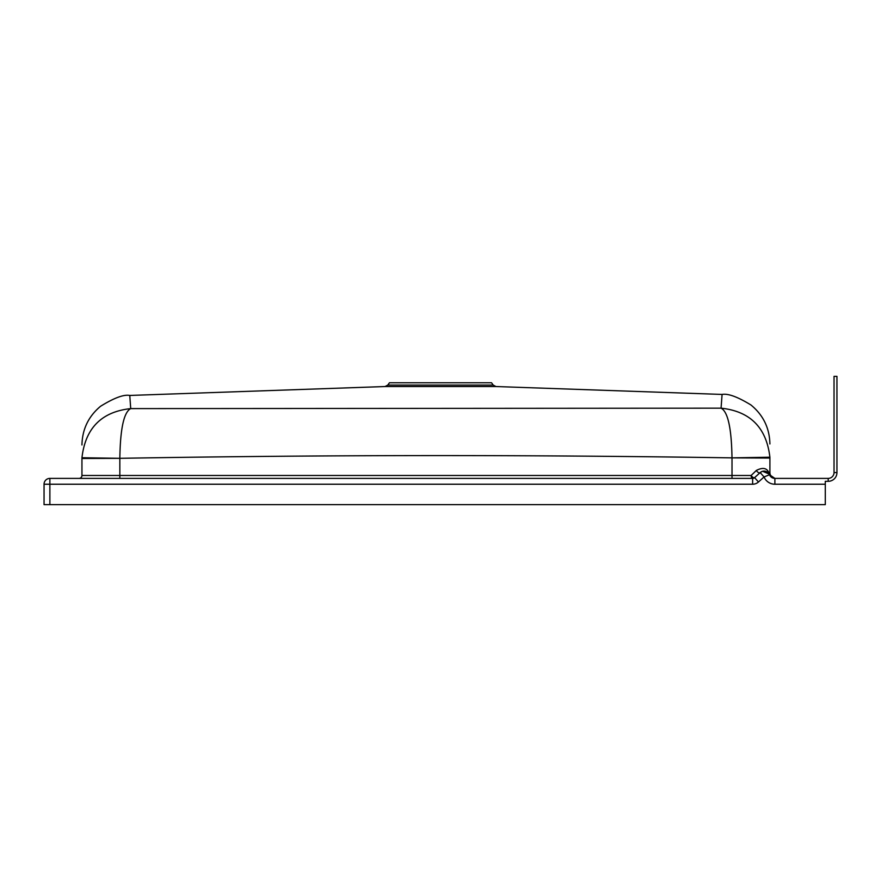 <?xml version="1.0" encoding="UTF-8"?>
<svg xmlns="http://www.w3.org/2000/svg" width="881" height="881" viewBox="0 0 881 881"><rect width="100%" height="100%" fill="white"/><g stroke="black" fill="none" stroke-linecap="round" stroke-linejoin="round"><path stroke-width="1.32" d="M387.805 385.074L493.195 385.074L491.554 382.783L389.446 382.783L387.805 385.074L385.041 386.539L495.959 386.539L722.079 394.435C728.014 393.322 737.639 396.846 750.953 404.985C763.232 415.072 769.553 428.067 769.906 443.958M385.041 386.539L129.771 395.448L130.718 408.608L721.065 408.167L722.079 394.435M493.195 385.074L495.959 386.539M49.876 504.637L825.288 504.637L825.288 484.231L774.884 484.231A11.662 11.662 0 0 1 764.069 476.94L758.475 481.984A8.744 8.744 0 0 1 752.627 484.231L49.876 484.231L49.876 504.637L44.05 504.637L44.05 484.231A5.826 5.826 0 0 1 49.876 478.394L752.627 478.394A2.918 2.918 0 0 0 754.577 477.645L760.171 472.601A2.918 1.542 48 0 1 756.35 470.443C762.649 467.216 766.8 467.932 768.816 472.568L769.531 474.749L774.884 478.394L828.206 478.394A5.826 5.826 0 0 0 834.032 472.568L834.032 376.363L836.95 376.363L836.95 472.568A8.744 8.744 0 0 1 828.206 481.312L825.288 481.312L828.206 481.312L828.206 478.394A5.826 5.826 0 0 0 834.032 472.568L836.95 472.568M129.903 396.362L129.771 395.448C123.88 394.281 114.156 397.882 100.588 406.251C88.496 416.339 82.285 429.245 81.944 444.982M79.026 478.394A2.918 2.918 0 0 0 81.944 475.476L81.944 458.494C81.944 441.612 81.944 441.612 81.944 458.494L81.955 457.746C85.369 428.122 101.623 411.746 130.718 408.608C123.902 412.088 120.279 428.651 119.838 458.318L81.955 457.746M769.895 457.217C766.437 427.615 750.16 411.262 721.065 408.167C727.882 411.647 731.527 428.21 732.001 457.867L769.895 457.217L769.906 458.065C769.906 440.566 769.906 440.566 769.906 458.065L769.906 472.568A5.826 5.826 0 0 0 775.732 478.394M769.906 458.065L732.001 457.867C527.95 454.684 323.889 454.838 119.838 458.318L81.944 458.494M119.838 458.494L119.838 475.476L751.152 475.476A2.918 1.476 90 0 0 752.627 478.394A2.918 2.918 0 0 0 754.577 477.645A2.918 2.918 0 0 1 752.627 478.394A2.918 2.918 0 0 0 754.577 477.645A2.918 1.167 48 0 1 751.152 475.476L756.35 470.443M766.988 471.886L769.124 474.022L762.649 471.291M761.834 471.555L760.171 472.601L764.069 476.94A11.662 11.662 0 0 0 774.884 484.231L774.884 478.394L769.476 474.749L774.884 478.394A5.826 5.826 0 0 1 769.476 474.749L770.357 476.247M769.531 474.749L768.816 472.568A2.918 2.621 150 0 0 769.124 474.022L769.476 474.749L764.069 476.94M770.952 476.863L771.624 477.403M772.373 477.832L773.177 478.141M769.476 474.749A5.826 5.826 0 0 0 760.171 472.601A5.826 5.826 0 0 1 769.476 474.749A5.826 5.826 0 0 0 774.884 478.394L774.729 478.394M825.288 481.312L825.288 484.231M732.012 478.394L732.012 458.065M768.816 472.568L769.906 472.568M81.944 475.476L119.838 475.476L119.838 478.394M49.876 484.231L44.05 484.231A5.826 5.826 0 0 1 49.876 478.394L49.876 484.231M752.627 478.394L752.627 484.231A8.744 8.744 0 0 0 758.475 481.984L754.577 477.645"/></g></svg>
